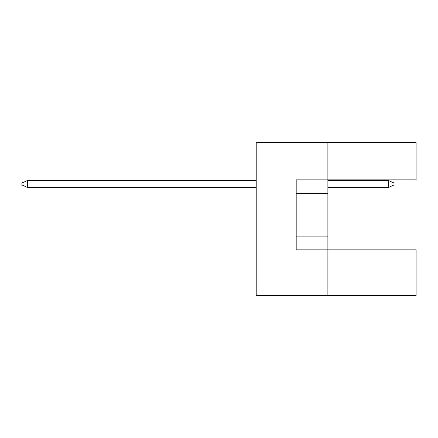 <?xml version="1.0" encoding="UTF-8"?>
<svg xmlns="http://www.w3.org/2000/svg" width="438" height="438" viewBox="0 0 438 438"><rect width="100%" height="100%" fill="white"/><g stroke="black" fill="none" stroke-linecap="round" stroke-linejoin="round"><path stroke-width="0.66" d="M327.887 193.64L327.887 179.854L416.1 179.854L416.1 142.503L327.887 142.503L327.887 179.854L296.187 179.854L296.187 249.874L327.887 249.874L327.887 193.64L296.187 193.64M416.1 295.497L416.1 249.874L327.887 249.874L327.887 295.497L416.1 295.497M327.887 295.497L256.214 295.497L256.214 142.503L327.887 142.503M296.187 236.093L327.887 236.093M388.533 187.437L388.533 180.544L394.047 183.024L394.047 184.956L388.533 187.437L327.887 187.437M388.533 180.544L327.887 180.544M256.214 180.544L27.413 180.544L27.413 187.437L256.214 187.437M27.413 187.437L21.9 184.956L21.9 183.024L27.413 180.544"/></g></svg>
